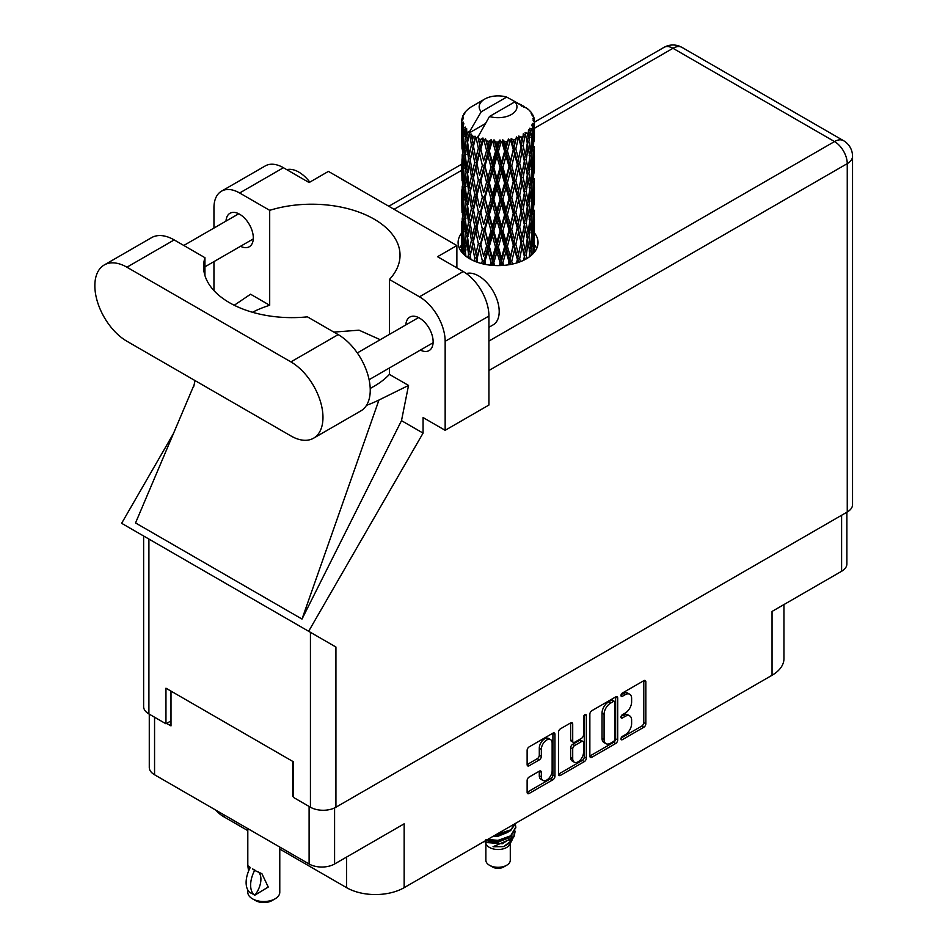 <?xml version="1.0" encoding="UTF-8"?>
<svg xmlns="http://www.w3.org/2000/svg" width="948" height="948" viewBox="0 0 948 948"><rect width="100%" height="100%" fill="white"/><g stroke="black" fill="none" stroke-linecap="round" stroke-linejoin="round"><path stroke-width="1.42" d="M550.551 739.606L548.501 738.421A7.631 4.408 120 0 0 544.685 738.8A7.631 4.408 120 0 0 539.293 748.15L541.344 749.335A7.631 4.408 120 0 1 546.735 739.985A7.631 4.408 120 0 1 550.551 739.606A7.631 4.408 120 0 1 552.139 743.102L552.139 770.7A7.631 4.408 120 0 1 548.809 778.379A7.631 4.408 120 0 1 542.92 780.429A7.631 4.408 120 0 1 541.344 776.933L541.344 772.336A2.856 1.647 120 0 0 540.751 771.032A2.856 1.647 120 0 0 539.329 771.174L529.138 777.052A2.856 1.647 120 0 0 527.124 780.548L527.124 792.315A2.856 1.647 120 0 0 527.716 793.618A2.856 1.647 120 0 0 529.138 793.476L552.945 779.73A2.856 1.647 120 0 0 554.959 776.234L554.959 734.309A2.856 1.647 120 0 0 554.367 733.005A2.856 1.647 120 0 0 552.945 733.148L529.138 746.882A2.856 1.647 120 0 0 527.124 750.378L527.124 764.586A2.856 1.647 120 0 0 527.716 765.901A2.856 1.647 120 0 0 529.138 765.759L539.329 759.869A2.856 1.647 120 0 0 541.344 756.374L541.344 749.335M584.916 714.685L586.326 715.503A2.003 1.149 120 0 0 585.911 714.579A2.003 1.149 120 0 0 584.916 714.685A2.003 1.149 120 0 0 583.506 717.126L583.506 734.83A2.856 1.647 120 0 1 581.491 738.326L574.737 742.225A2.856 1.647 120 0 1 573.303 742.367A2.856 1.647 120 0 1 572.711 741.063L572.711 724.059A2.856 1.647 120 0 0 572.118 722.755A2.856 1.647 120 0 0 570.696 722.897L572.711 724.059M589.857 714.164L589.857 756.089A2.856 1.647 120 0 0 590.45 757.393A2.856 1.647 120 0 0 591.884 757.251L615.679 743.505A2.856 1.647 120 0 0 617.705 740.021L617.705 698.084A2.856 1.647 120 0 0 617.112 696.78A2.856 1.647 120 0 0 615.679 696.922L591.884 710.668A2.856 1.647 120 0 0 589.857 714.164M625.159 734.771L622.386 736.371A2.003 1.149 120 0 0 621.082 738.136A2.003 1.149 120 0 0 621.39 739.736A2.003 1.149 120 0 0 622.386 739.641L643.822 727.258A2.856 1.647 120 0 0 645.837 723.774L645.837 681.837A2.856 1.647 120 0 0 645.256 680.534A2.856 1.647 120 0 0 643.822 680.676L622.386 693.047A2.003 1.149 120 0 0 621.082 694.813A2.003 1.149 120 0 0 621.39 696.413A2.003 1.149 120 0 0 622.386 696.306L625.159 694.706A9.125 5.273 120 0 1 629.733 694.256A9.125 5.273 120 0 1 631.617 698.439L631.617 701.935A9.125 5.273 120 0 1 625.159 713.109L622.386 714.709A2.003 1.149 120 0 0 621.082 716.475A2.003 1.149 120 0 0 621.39 718.074A2.003 1.149 120 0 0 622.386 717.98L625.159 716.368A9.125 5.273 120 0 1 629.733 715.918A9.125 5.273 120 0 1 631.617 720.101L631.617 723.597A9.125 5.273 120 0 1 625.159 734.771M558.49 774.16L582.262 760.438L584.312 761.623A2.856 1.647 120 0 0 586.326 758.127L586.326 715.503M584.312 761.623L560.505 775.369A2.856 1.647 120 0 1 559.083 775.5A2.856 1.647 120 0 1 558.49 774.196L558.49 732.271A2.856 1.647 120 0 1 560.505 728.775L570.696 722.897M846.884 512.216L846.884 563.918A18.024 10.404 180 0 1 841.599 571.277L772.039 611.436L772.039 675.272L404.156 887.672A40.693 23.487 180 0 1 346.613 887.672L346.613 857.051M404.156 887.672L404.156 823.824L334.585 863.995A18.024 10.404 180 0 1 309.107 863.995L154.56 774.765A18.024 10.404 180 0 1 149.274 767.406L149.274 714.164M224.119 814.925L224.119 816.951L247.807 830.614M279.779 849.076L346.613 887.672M224.119 816.951A40.693 23.487 180 0 1 215.99 810.232M783.949 604.551L783.949 658.659A40.693 23.487 180 0 1 772.039 675.272M293.382 795.704L292.659 796.119L293.382 796.533M292.659 796.119L292.659 761.351M166.682 723.383L170.996 725.884L170.996 691.116M629.733 715.918L627.671 714.733A9.125 5.273 120 0 0 623.109 715.183L625.159 716.368M621.13 716.332L623.109 715.183M629.733 694.256L627.671 693.071A9.125 5.273 120 0 0 623.109 693.521L625.159 694.706M621.13 694.659L623.109 693.521M621.13 737.994L641.772 726.073A2.856 1.647 120 0 0 643.787 722.577L643.787 680.7M589.857 756.042L613.629 742.32A2.856 1.647 120 0 0 615.643 738.824L615.643 696.946M613.463 741.526A2.003 1.149 120 0 0 614.873 739.085L614.873 702.278A2.003 1.149 120 0 0 614.458 701.366A2.003 1.149 120 0 0 613.463 701.461L610.536 703.155A9.125 5.273 120 0 0 604.077 714.33L604.077 739.487A9.125 5.273 120 0 0 605.973 743.67A9.125 5.273 120 0 0 610.536 743.22L613.463 741.526M614.458 701.366L612.408 700.181A2.003 1.149 120 0 0 611.413 700.276L613.463 701.461M605.973 743.67L603.923 742.485A9.125 5.273 120 0 1 602.027 738.302L602.027 713.145A9.125 5.273 120 0 1 608.486 701.97L611.413 700.276M570.66 722.921L570.66 739.878A2.856 1.647 120 0 0 571.253 741.182L573.303 742.367M584.276 715.23L584.276 756.942L586.326 758.127M572.711 758.708A7.631 4.408 120 0 0 574.298 762.204A7.631 4.408 120 0 0 580.176 760.154A7.631 4.408 120 0 0 583.506 752.475L583.506 742.758A2.856 1.647 120 0 0 582.913 741.443A2.856 1.647 120 0 0 581.491 741.585L574.737 745.484A2.856 1.647 120 0 0 572.711 748.979L572.711 758.708L570.66 757.523A7.631 4.408 120 0 0 572.236 761.019L574.298 762.204M582.913 741.443L580.863 740.258A2.856 1.647 120 0 0 579.429 740.4L581.491 741.585M570.66 757.523L570.66 747.794A2.856 1.647 120 0 1 572.675 744.299L579.429 740.4M582.262 760.438A2.856 1.647 120 0 0 584.276 756.942M542.92 780.429L540.87 779.244A7.631 4.408 120 0 1 539.293 775.748L539.293 771.198M529.138 765.759L527.124 764.586L537.267 758.684A2.856 1.647 120 0 0 539.293 755.189L539.293 748.15M529.138 793.476L527.124 792.315L550.895 778.545A2.856 1.647 120 0 0 552.909 775.049L552.909 733.16L554.959 734.309M313.587 438.189L360.856 410.899A45.338 26.177 -120 0 0 370.241 390.138A45.338 26.177 -120 0 0 338.187 334.608L307.413 316.845A88.354 51.014 0 0 1 203.583 266.613A88.354 51.014 0 0 1 204.946 257.69L174.183 239.915A45.338 26.177 -120 0 0 151.514 237.675L104.244 264.966A45.338 26.177 -120 0 0 97.288 301.298A45.338 26.177 -120 0 0 126.913 341.256L290.918 435.938A45.338 26.177 -120 0 0 313.587 438.189A45.338 26.177 -120 0 0 322.972 417.428A45.338 26.177 -120 0 0 290.918 361.899L126.913 267.206A45.338 26.177 -120 0 0 104.244 264.966M286.782 169.656A29.068 16.78 60 0 1 309.818 182.135M466.345 273.557A29.068 16.78 60 0 1 487.865 283.76A29.068 16.78 60 0 1 499.205 311.525A29.068 16.78 60 0 1 493.185 324.832L488.931 327.285M420.367 350.096A19.327 11.163 -120 0 0 429.136 350.57A19.327 11.163 -120 0 0 433.129 341.73A19.327 11.163 -120 0 0 424.692 322.273A19.327 11.163 -120 0 0 409.809 317.094A19.327 11.163 -120 0 0 405.827 324.927M240.531 246.279A19.327 11.163 -120 0 0 249.3 246.753A19.327 11.163 -120 0 0 253.306 237.901A19.327 11.163 -120 0 0 244.868 218.455A19.327 11.163 -120 0 0 229.973 213.276A19.327 11.163 -120 0 0 226.003 221.109M461.759 232.912A39.958 23.072 0 0 0 458.109 242.534A39.958 23.072 0 0 0 482.781 263.852A39.958 23.072 0 0 0 526.341 258.851A39.958 23.072 0 0 0 538.037 242.534A39.958 23.072 0 0 0 534.411 232.924M534.399 244.774A39.958 23.072 180 0 1 536.698 248.459M221.477 191.188L265.25 165.924A36.332 20.974 60 0 1 283.416 167.713L239.643 192.989A36.332 20.974 -120 0 0 221.477 191.188A36.332 20.974 -120 0 0 213.952 207.825L213.952 228.065M847.251 512.003L847.251 163.625A18.024 10.404 180 0 0 852.536 156.266L852.536 504.644A18.024 10.404 180 0 1 847.251 512.003L335.924 807.222A18.024 10.404 180 0 1 310.434 807.222L310.434 632.316L335.924 647.034L308.645 631.285L423.069 433.106L423.069 417.547L445.157 430.309L445.157 341.316A36.332 20.974 -120 0 0 419.466 296.819L463.24 271.543L437.549 256.707L456.877 245.556L328.423 171.398L309.107 182.549L283.416 167.713M463.24 271.543A36.332 20.974 60 0 1 488.931 316.039L445.157 341.316M445.157 430.309L488.931 405.033L488.931 316.039M419.466 296.819L389.415 279.47L389.415 334.407M389.415 367.966L389.415 374.389A88.354 51.014 180 0 1 374.152 386.227L372.706 387.057A88.354 51.014 180 0 1 370.218 388.443M366.509 405.329A108.996 62.924 0 0 0 378.963 400.02L408.541 385.433L389.415 374.389M408.541 385.433L401.49 420.651L423.069 433.106M194.198 384.615L135.54 522.941L302.009 619.056L401.49 420.651M308.645 631.285L121.628 523.308L173.448 433.544M252.5 312.271A88.354 51.014 180 0 1 269.694 305.268L269.694 210.338L239.643 192.989M213.952 290.586L213.952 261.624M269.694 305.268L250.568 294.224L234.251 305.256M310.434 632.316L148.907 539.057L148.907 713.951L165.959 723.798L170.996 720.895M148.907 713.951A18.024 10.404 180 0 1 143.622 706.592L143.622 536.011M310.434 807.222L293.382 797.363L293.382 761.765L165.959 688.201L165.959 723.798M459.46 248.459A39.958 23.072 180 0 1 461.747 244.785M148.907 539.057C142.034 535.087 142.034 535.087 148.907 539.057M389.415 279.47A88.354 51.014 0 0 0 400.032 255.225A88.354 51.014 0 0 0 269.694 210.338M456.877 267.857L456.877 245.556M380.231 339.704L359.008 330.177L333.838 332.096M378.963 400.02L302.009 619.056M204.946 275.548L204.946 257.69M485.874 843.519L485.874 860.263A12.206 7.051 0 0 0 489.452 865.24L492.533 867.017A7.845 4.527 0 0 0 503.625 867.017L506.706 865.24A12.206 7.051 0 0 0 510.285 860.263L510.285 843.519M492.533 867.017L489.452 865.24A12.206 7.051 0 0 0 506.706 865.24M484.641 841.196L486.407 844.526A12.206 7.051 0 0 0 489.452 847.441A12.206 7.051 0 0 0 509.751 844.526L512.43 839.241M509.87 840.639A12.206 7.051 0 0 0 507.867 838.257M484.914 841.042L487.26 842.606L502.369 843.72L514.231 836.077L513.259 837.914L493.019 846.742L503.578 846.635L511.908 840.449M514.326 832.747L513.863 836.539M514.231 836.077L515.131 831.171M487.26 839.691A17.728 10.238 0 0 0 491.289 841.03L498.079 841.066L510.616 836.586L515.795 827.497M487.533 839.525L498.079 840.331L510.616 835.852L515.807 827.13L515.392 824.535M494.856 835.307L498.079 835.141L510.616 830.649L515.7 823.267M496.195 834.536L510.616 829.915L515.522 823.374M472.388 140.517L471.464 135.303A36.332 20.974 0 0 0 472.388 135.86A36.332 20.974 0 0 0 473.348 136.393L472.388 140.517L473.419 144.878L472.388 150.424L474.699 162.594L472.388 172.299L470.267 160.034L475.517 137.46L475.363 136.311L473.348 136.393M470.267 160.034L472.388 150.424M472.388 204.093L470.267 191.84L473.419 176.672L472.388 182.229L474.699 194.399L472.388 204.093L473.419 208.477L472.388 214.047L474.699 226.193L472.388 235.91L470.267 223.621L475.813 199.874L478.373 211.854L475.813 221.749L473.419 209.638M470.267 191.84L472.388 182.229M470.267 223.621L472.388 214.047M470.943 259.468L470.267 255.427L473.419 240.282L472.388 245.84L474.699 257.986L473.988 260.937M470.267 255.427L472.388 245.84M534.411 250.888L534.388 246.255M533.44 253.282L533.534 251.481L533.653 253.045M464.733 255.237L465.48 252.369M462.079 252.547L462.197 250.189L462.304 252.808M461.747 120.917A36.332 20.974 0 0 0 461.747 121.024A36.332 20.974 0 0 0 461.83 122.458L461.771 126.345L461.747 120.917L463.252 118.749L461.877 119.27A36.332 20.974 0 0 1 461.949 118.832L463.513 117.137L462.351 117.208A36.332 20.974 0 0 1 462.932 115.703L464.816 113.784L463.773 114.127A36.332 20.974 0 0 1 464.022 113.713L465.124 112.196A36.332 20.974 0 0 1 466.333 110.821L467.814 109.423A36.332 20.974 0 0 1 468.241 109.056L469.959 107.74A36.332 20.974 0 0 1 471.725 106.591L473.976 105.287M462.138 124.093A36.332 20.974 0 0 0 462.257 124.52L462.825 135.694L462.197 144.854L462.138 124.093L463.442 122.185L461.83 122.458M462.837 126.131A36.332 20.974 0 0 0 463.584 127.613L463.193 131.535L462.837 126.131L463.88 123.785L462.257 124.52M464.591 129.153A36.332 20.974 0 0 0 464.887 129.556L466.108 140.6L464.733 149.903L463.619 137.282L465.539 127.091L463.584 127.613M466.143 131.037A36.332 20.974 0 0 0 467.506 132.365L466.807 136.358L466.653 128.573L464.887 129.556M485.21 123.714L469.414 132.827L469.627 131.547L467.506 132.365M469.627 131.547L481.252 111.757A18.889 10.902 0 0 1 484.724 99.078L472.957 105.868M521.483 106.093L521.388 104.932A36.332 20.974 0 0 0 519.326 104.007L506.682 97.075A18.889 10.902 0 0 0 484.724 99.078M534.34 236.467L534.388 214.438M534.162 252.452L534.245 232.971L534.305 252.275M533.037 249.739L533.534 251.481M533.819 245.71L532.112 246.326M533.973 232.059L534.245 232.971M524.125 106.84L524.031 106.354A36.332 20.974 0 0 0 523.497 106.046L522.739 106.058M534.34 204.673L534.388 182.62M534.411 210.29L534.245 223.053L534.411 210.29M534.091 228.835L533.534 241.539L532.717 232.367L533.534 219.675L534.091 228.835M531.662 255.048L531.07 250.722L532.266 238.102L533.191 247.309L532.729 254.017M529.648 253.199L530.37 256.126M531.07 250.722L529.15 251.078L530.453 246.492L528.901 237.142L530.453 224.617L531.757 233.919L530.453 246.492M531.591 235.614L532.266 238.102M532.859 243.731L533.534 241.539M532.717 232.367L530.892 232.864M533.037 217.933L533.534 219.675M533.854 224.344L534.245 223.053M533.819 213.904L532.112 214.521M533.973 200.265L534.245 201.189M529.588 110.94L529.541 110.537A36.332 20.974 0 0 0 529.15 110.158L527.586 108.783A36.332 20.974 0 0 0 525.95 107.574L525.405 107.551M524.031 106.354L523.936 107.515M469.142 133.704A36.332 20.974 0 0 0 469.604 134.059L471.405 144.878L469.367 154.429L467.554 142.022L469.414 132.827M471.464 135.303L471.618 134.142L469.604 134.059M475.517 137.46A36.332 20.974 0 0 0 476.109 137.733L478.373 148.267L475.813 158.138L473.419 146.039M527.538 109.02L527.586 108.783A36.332 20.974 0 0 0 527.55 108.759L514.894 101.827L489.476 116.497L477.626 137.578L476.109 137.733M534.34 172.88L534.388 150.851M534.411 178.508L534.245 191.235L534.411 178.508M534.091 197.03L533.534 209.757L532.717 200.561L533.534 187.87L534.091 197.03M533.191 215.504L532.266 228.184L531.07 218.917L532.266 206.32L533.191 215.504M526.934 258.496L526.247 255.178L528.131 242.795L529.778 252.18L529.162 257.026M529.541 110.537L530.868 111.994A36.332 20.974 0 0 1 531.935 113.405L531.153 113.452L532.859 114.969A36.332 20.974 0 0 1 533.072 115.383L531.935 115.004L533.724 116.983A36.332 20.974 0 0 1 534.151 118.512L532.871 118.393L534.376 120.147A36.332 20.974 0 0 1 534.399 120.586L532.954 120.017L534.352 122.233L534.245 127.648L534.103 123.761L532.397 123.441L533.617 125.385L534.091 133.431L533.534 146.146L532.717 136.962L533.451 125.811L531.781 125.018L532.693 127.399L532.266 132.791L531.792 128.857L529.766 128.253L531.757 138.515L530.453 151.088L528.901 141.738L530.276 130.741L528.486 129.698L528.131 137.472L527.361 133.443L525.145 132.542L525.796 135.765L525.145 132.542M489.476 116.497A18.889 10.902 0 0 0 511.434 114.495A18.889 10.902 0 0 0 514.894 101.827M478.444 138.681A36.332 20.974 0 0 0 480.743 139.463L479.581 143.74L477.851 136.299M483.302 140.185A36.332 20.974 0 0 0 484.001 140.363L486.585 150.542L483.646 160.816L480.826 149.097L483.302 140.185L482.947 137.981L480.743 139.463M486.668 140.944A36.332 20.974 0 0 0 489.227 141.37L487.947 145.826L485.53 138.633L484.001 140.363M492.024 141.702A36.332 20.974 0 0 0 492.77 141.773L495.52 151.562L492.391 162.286L489.322 150.993L492.024 141.702L491.242 139.581L489.227 141.37M495.603 141.951A36.332 20.974 0 0 0 498.269 141.999L496.942 146.644L495.603 141.951L494.015 139.842L492.77 141.773M501.125 141.927A36.332 20.974 0 0 0 501.871 141.892L504.609 151.277L501.492 162.452L498.364 151.621L501.125 141.927L499.963 139.948L498.269 141.999M504.692 141.655A36.332 20.974 0 0 0 507.299 141.311L506.007 146.146L504.692 141.655L502.76 139.794L501.871 141.892M510.024 140.837A36.332 20.974 0 0 0 510.747 140.683L513.295 149.689L510.38 161.302L507.393 150.91L510.024 140.837L508.566 139.048L507.299 141.311M513.378 140.055A36.332 20.974 0 0 0 515.748 139.356L514.574 144.369L513.378 140.055L511.209 138.491L510.747 140.683M518.189 138.503A36.332 20.974 0 0 0 518.817 138.254L521.021 146.904L518.497 158.92L515.831 148.943L518.189 138.503L516.506 136.939L515.748 139.356M521.092 137.259A36.332 20.974 0 0 0 523.095 136.239L522.099 141.418L521.092 137.259L518.829 136.026L518.817 138.254M525.074 135.066A36.332 20.974 0 0 0 525.583 134.734L527.301 143.101L525.334 155.436L523.154 145.814L525.074 135.066L523.284 133.751L523.095 136.239M527.361 133.443A36.332 20.974 0 0 0 528.854 132.175M531.792 128.857A36.332 20.974 0 0 0 532.693 127.399M534.103 123.761A36.332 20.974 0 0 0 534.352 122.233M526.247 255.178L524.244 255.249L525.109 259.527M520.393 261.672L519.658 258.804L522.099 246.741L525.074 259.539M527.242 238.872L528.131 242.795M528.901 237.142L526.922 237.367L528.131 232.864L526.247 223.373L528.131 211.001L529.778 220.374L528.131 232.864M529.648 221.394L530.453 224.617M531.39 231.122L532.266 228.184M531.07 218.917L529.15 219.272L530.453 214.698L528.901 205.337L530.453 192.823L531.757 202.114L530.453 214.698M531.591 203.808L532.266 206.32M532.859 211.937L533.534 209.757M532.717 200.561L530.892 201.059M533.037 186.14L533.534 187.87M533.854 192.527L534.245 191.235M533.819 182.111L532.112 182.739M533.973 168.448L534.245 169.372M533.131 116.32L533.072 115.383M531.852 114.068L531.935 113.405M534.34 141.074L534.399 120.586M534.411 146.703L534.245 159.442L534.411 146.703M534.091 165.225L533.534 177.951L532.717 168.756L533.534 156.088L534.091 165.225M533.191 183.722L532.266 196.366L531.07 187.123L532.266 174.503L533.191 183.722M527.301 238.505L525.334 250.841L523.154 241.219L525.334 228.966L527.301 238.505M524.363 256.41L523.675 260.25M519.658 258.804L517.679 258.591L518.603 262.323M512.477 264.054L511.719 261.375L514.574 249.691L518.236 262.454M523.154 241.219L521.139 241.148L524.244 255.249L525.334 250.841M521.021 242.309L518.497 254.313L515.831 244.347L518.497 232.45L522.099 246.741M526.247 223.373L524.244 223.444L525.796 231.158M524.363 224.605L522.099 236.81L519.658 226.999L522.099 214.947L525.334 228.966M527.242 207.067L528.131 211.001M528.901 205.337L526.922 205.562L528.131 201.059L526.247 191.591L528.131 179.196L529.778 188.593L528.131 201.059M529.648 189.612L530.453 192.823M531.39 199.305L532.266 196.366M531.07 187.123L529.15 187.491L530.453 182.905L528.901 173.531L530.453 161.03L531.757 170.308L530.453 182.905M531.591 172.003L532.266 174.503M532.859 180.144L533.534 177.951M532.717 168.756L530.892 169.254M533.037 154.346L533.534 156.088M533.854 160.733L534.245 159.442M533.819 150.305L532.112 150.933M533.973 136.654L534.245 137.567M534.091 119.815L534.151 118.512M533.191 151.917L532.266 164.573L531.07 155.318L532.266 142.698L533.191 151.917M527.301 206.7L525.334 219.047L523.154 209.413L525.334 197.172L527.301 206.7M517.3 259.728L516.577 262.987M511.719 261.375L509.894 260.878L510.854 264.397M503.684 265.381L502.914 262.726L506.007 251.469L509.04 261.932L509.894 260.878L510.202 264.516M515.831 244.347L513.911 243.992L517.679 258.591L518.497 254.313M513.295 245.094L510.38 256.695L507.393 246.326L510.38 234.831L513.295 245.094L513.911 243.992L514.574 249.691M519.658 226.999L517.679 226.785L521.139 241.148L522.099 236.81M517.3 227.923L514.574 239.761L511.719 229.57L514.574 217.898L517.3 227.923L517.679 226.785L518.497 232.45M523.154 209.413L521.139 209.342L524.244 223.444L525.334 219.047M521.021 210.503L518.497 222.519L515.831 212.542L518.497 200.644L522.099 214.947M526.247 191.591L524.244 191.662L525.808 199.376M524.363 192.823L522.099 205.005L519.658 195.217L522.099 183.13L525.334 197.172M527.242 175.262L528.131 179.196M528.901 173.531L526.922 173.745L528.131 169.265L526.247 159.785L528.131 147.39L529.778 156.787L528.131 169.265M529.648 157.806L530.453 161.03M531.39 167.5L532.266 164.573M531.07 155.318L529.15 155.685L530.453 151.088M531.591 140.209L532.266 142.698M532.859 148.338L533.534 146.146M532.717 136.962L530.892 137.46M533.854 128.94L534.245 127.648M527.301 174.894L525.334 187.254L523.154 177.608L525.334 165.379L527.301 174.894M509.04 261.932L508.27 264.836M502.914 262.726L501.362 261.98L502.333 265.476M494.583 265.511L493.813 262.762L496.942 251.967L500.082 262.88L501.362 261.98L501.445 265.523M507.393 246.326L505.687 245.698L509.894 260.878L510.38 256.695M504.609 246.681L501.492 257.844L498.364 247.025L501.492 235.981L504.609 246.681L505.687 245.698L506.007 251.469M511.719 229.57L509.894 229.072L513.911 243.992L514.574 239.761M509.04 230.127L506.007 241.55L502.914 230.921L506.007 219.675L509.04 230.127L509.894 229.072L510.38 234.831M515.831 212.542L513.911 212.174L517.679 226.785L518.497 222.519M513.295 213.288L510.38 224.913L507.393 214.509L510.38 203.038L513.295 213.288L513.911 212.174L514.574 217.898M519.658 195.217L517.679 195.004L521.139 209.342L522.099 205.005M517.3 196.141L514.574 207.956L511.719 197.788L514.574 186.092L517.3 196.141L517.679 195.004L518.497 200.644M523.154 177.608L521.139 177.537L524.244 191.662L525.334 187.254M521.021 178.698L518.497 190.726L515.831 180.736L518.497 168.863L522.099 183.13M526.247 159.785L524.244 159.857L525.808 167.606M524.363 161.018L522.099 173.2L519.658 163.412L522.099 151.325L525.334 165.379M527.242 143.468L528.131 147.39M528.901 141.738L526.922 141.963L528.131 137.472M531.39 135.718L532.266 132.791M500.082 262.88L499.3 265.594M493.813 262.762L492.628 261.826L493.588 265.464M485.72 264.468L484.973 261.494L487.947 251.149L490.993 262.513L492.628 261.826L492.486 265.381M498.364 247.025L496.989 246.172L501.362 261.98L501.492 257.844M495.52 246.966L492.391 257.678L489.322 246.397L492.391 235.815L495.52 246.966L496.989 246.172L496.942 251.967M502.914 230.921L501.362 230.174L505.687 245.698L506.007 241.55M500.082 231.075L496.942 242.036L493.813 230.957L496.942 220.173L500.082 231.075L501.362 230.174L501.492 235.981M507.393 214.509L505.687 213.893L509.894 229.072L510.38 224.913M504.609 214.876L501.492 226.062L498.364 215.208L501.492 204.176L504.609 214.876L505.687 213.893L506.007 219.675M511.719 197.788L509.894 197.291L513.911 212.174L514.574 207.956M509.04 198.345L506.007 209.733L502.914 199.127L506.007 187.87L509.04 198.345L509.894 197.291L510.38 203.038M515.831 180.736L513.911 180.369L517.679 195.004L518.497 190.726M513.295 181.483L510.38 193.119L507.393 182.703L510.38 171.244L513.295 181.483L513.911 180.369L514.574 186.092M519.658 163.412L517.679 163.198L521.139 177.537L522.099 173.2M517.3 164.336L514.574 176.162L511.719 165.983L514.574 154.287L517.3 164.336L517.679 163.198L518.497 168.863M523.154 145.814L521.139 145.743L524.244 159.857L525.334 155.436M521.021 146.904L522.099 151.325M490.993 262.513L490.223 265.156M484.973 261.494L484.227 260.416L485.175 264.373M477.674 262.371L476.951 259.005L479.581 249.051L482.354 260.842L484.227 260.416L483.859 264.101M489.322 246.397L488.35 245.378L492.628 261.826L492.391 257.678M486.585 245.947L483.646 256.221L480.826 244.501L483.646 234.346L486.585 245.947L488.35 245.378L487.947 251.149M493.813 230.957L492.628 230.02L496.989 246.172L496.942 242.036M490.993 230.708L487.947 241.219L484.973 229.689L487.947 219.355L490.993 230.708L492.628 230.02L492.391 235.815M498.364 215.208L496.989 214.367L501.362 230.174L501.492 226.062M495.52 215.16L492.391 225.897L489.322 214.592L492.391 204.01L495.52 215.16L496.989 214.367L496.942 220.173M502.914 199.127L501.362 198.393L505.687 213.893L506.007 209.733M500.082 199.293L496.942 210.231L493.813 199.175L496.942 188.368L500.082 199.293L501.362 198.393L501.492 204.176M507.393 182.703L505.687 182.087L509.894 197.291L510.38 193.119M504.609 183.059L501.492 194.257L498.364 183.402L501.492 172.394L504.609 183.059L505.687 182.087L506.007 187.87M511.719 165.983L509.894 165.485L513.911 180.369L514.574 176.162M509.04 166.54L506.007 177.94L502.914 167.334L506.007 156.064L509.04 166.54L509.894 165.485L510.38 171.244M515.831 148.943L513.911 148.587L517.679 163.198L518.497 158.92M513.295 149.689L513.911 148.587L514.574 154.287M518.829 136.026L521.139 145.743L522.099 141.418M482.354 260.842L481.608 263.556M476.951 259.005L477.602 262.347M474.699 257.986L476.702 257.844L476.086 261.802M480.826 244.501L483.646 256.221M478.373 243.672L475.813 253.543L473.419 241.444L475.813 231.668L478.373 243.672L480.328 243.375L479.581 249.051M484.973 229.689L488.35 245.378L487.947 241.219M482.354 229.037L479.581 239.133L476.951 227.2L479.581 217.27L482.354 229.037L484.227 228.61L483.646 234.346M489.322 214.592L488.35 213.573L492.628 230.02L492.391 225.897M486.585 214.141L483.646 224.427L480.826 212.696L483.646 202.552L486.585 214.141L488.35 213.573L487.947 219.355M493.813 199.175L492.628 198.227L496.989 214.367L496.942 210.231M490.993 198.914L487.947 209.413L484.973 197.907L487.947 187.538L490.993 198.914L492.628 198.227L492.391 204.01M498.364 183.402L496.989 182.561L501.362 198.393L501.492 194.257M495.52 183.355L492.391 194.091L489.322 182.786L492.391 172.228L495.52 183.355L496.989 182.561L496.942 188.368M502.914 167.334L501.362 166.587L505.687 182.087L506.007 177.94M500.082 167.488L496.942 178.437L493.813 167.369L496.942 156.562L500.082 167.488L501.362 166.587L501.492 172.394M507.393 150.91L505.687 150.294L509.894 165.485L510.38 161.302M504.609 151.277L505.687 150.294L506.007 156.064M511.209 138.491L513.911 148.587L514.574 144.369M470.279 255.486L469.604 258.721M476.417 256.422L475.813 253.543M473.419 241.444L472.388 235.91M476.951 227.2L479.581 239.133M474.699 226.193L476.702 226.039L475.813 231.668M480.826 212.696L483.646 224.427M478.373 211.854L480.328 211.57L479.581 217.27M484.973 197.907L488.35 213.573L487.947 209.413M482.354 197.255L479.581 207.316L476.951 195.407L479.581 185.453L482.354 197.255L484.227 196.828L483.646 202.552M489.322 182.786L488.35 181.767L492.628 198.227L492.391 194.091M486.585 182.324L483.646 192.634L480.826 180.89L483.646 170.758L486.585 182.324L488.35 181.767L487.947 187.538M493.813 167.369L492.628 166.433L496.989 182.561L496.942 178.437M490.993 167.109L487.947 177.608L484.973 166.101L487.947 155.733L490.993 167.109L492.628 166.433L492.391 172.228M498.364 151.621L496.989 150.768L501.362 166.587L501.492 162.452M495.52 151.562L496.989 150.768L496.942 156.562M502.76 139.794L505.687 150.294L506.007 146.146M471.405 240.282L469.367 249.822L467.554 237.427L469.367 227.958L471.405 240.282L473.419 240.282L476.477 224.901M465.906 256.221L465.326 251.019L466.807 241.681L468.525 254.135L467.862 257.631M468.525 254.135L470.516 254.277L469.367 249.822M467.648 238.114L466.807 241.681M470.279 223.681L469.367 227.958M476.429 224.652L475.813 221.749M476.951 195.407L479.581 207.316M474.699 194.399L476.702 194.257L475.813 199.874M480.826 180.89L483.646 192.634M478.373 180.049L475.813 189.956L473.419 177.833L475.813 168.08L478.373 180.049L480.328 179.764L479.581 185.453M484.973 166.101L488.35 181.767L487.947 177.608M482.354 165.45L479.581 175.522L476.951 163.601L479.581 153.647L482.354 165.45L484.227 165.023L483.646 170.758M489.322 150.993L488.35 149.974L492.628 166.433L492.391 162.286M486.585 150.542L488.35 149.974L487.947 155.733M494.015 139.842L496.989 150.768L496.942 146.644M471.405 208.477L469.367 218.028L467.554 205.621L469.367 196.153L471.405 208.477L473.419 208.477L476.477 193.108M468.525 222.33L466.807 231.75L465.326 219.213L466.807 209.887L468.525 222.33L470.516 222.472L469.367 218.028M466.108 236.005L464.733 245.295L463.619 232.687L464.733 223.432L466.108 236.005L468.063 236.301L466.807 231.75M462.849 253.424L463.193 236.858L464.2 249.502L463.643 254.242M462.588 248.85L462.197 250.189M464.2 249.502L466.072 249.928M463.785 234.737L463.193 236.858M465.693 248.566L464.733 245.295M465.48 220.564L464.733 223.432M467.648 206.309L466.807 209.887M470.279 191.899L469.367 196.153M476.429 192.859L475.813 189.956M473.419 177.833L472.388 172.299M476.951 163.601L479.581 175.522M474.699 162.594L476.702 162.452L475.813 168.08M480.826 149.097L483.646 160.816M478.373 148.267L480.328 147.971L479.581 153.647M485.53 138.633L488.35 149.974L487.947 145.826M471.405 176.672L469.367 186.235L467.554 173.804L469.367 164.371L471.405 176.672L473.419 176.672L476.702 162.452L475.813 158.138M468.525 190.536L466.807 199.945L465.326 187.42L466.807 178.082L468.525 190.536L470.516 190.69L469.367 186.235M466.108 204.199L464.733 213.501L463.619 200.881L464.733 191.626L466.108 204.199L468.063 204.484L466.807 199.945M464.2 217.696L463.193 226.928L462.446 214.224L463.193 205.064L464.2 217.696L466.072 218.123M462.825 231.099L462.197 240.247L462.197 218.384L462.825 231.099L464.591 231.668M461.759 252.156L461.771 231.656L461.783 252.192M461.996 244.406L463.631 245.082M462.743 242.013L462.197 240.247M462.588 217.045L462.197 218.384M463.975 229.511L463.193 226.928M463.785 202.931L463.193 205.064M465.693 216.76L464.733 213.501M465.48 188.771L464.733 191.626M467.648 174.503L466.807 178.082M470.279 160.094L469.367 164.371M476.417 161.03L476.702 162.452L480.328 147.971L479.581 143.74M477.875 136.441L480.328 147.971L482.947 137.981M468.525 158.743L466.807 168.152L465.326 155.626L466.807 146.276L468.525 158.743L470.516 158.885L469.367 154.429M466.108 172.394L464.733 181.708L463.619 169.064L464.733 159.845L466.108 172.394L468.063 172.678L466.807 168.152M464.2 185.915L463.193 195.122L462.446 182.431L463.193 173.247L464.2 185.915L466.072 186.341M462.825 199.293L462.197 208.453L462.197 186.578L462.825 199.293L464.591 199.862M461.996 212.601L461.771 199.874L461.996 212.601L463.631 213.276M461.771 221.749L461.818 231.502M461.996 222.496L461.771 221.737M462.743 210.219L462.197 208.453M462.588 185.251L462.197 186.578M463.975 197.694L463.193 195.122M463.785 171.126L463.193 173.247M465.693 184.978L464.733 181.708M465.48 156.977L464.733 159.845M467.648 142.71L466.807 146.276M471.405 144.878L473.419 144.878L475.363 136.311M464.2 154.109L463.193 163.317L462.446 150.637L463.193 141.442L464.2 154.109L466.072 154.536M462.825 167.488L462.197 176.66L462.197 154.797L462.825 167.488L464.591 168.045M461.996 180.807L461.771 168.057L461.996 180.807L463.631 181.495M461.771 189.944L461.818 199.708M461.996 190.69L461.771 189.92M462.743 178.425L462.197 176.66M462.588 153.458L462.197 154.797M463.975 165.9L463.193 163.317M463.785 139.332L463.193 141.442M465.693 153.173L464.733 149.903M506.682 97.075L481.252 111.757M466.108 140.6L468.063 140.897L466.807 136.358M461.996 149.002L461.771 136.251L461.996 149.002L463.631 149.689M461.996 158.885L461.818 167.903M462.743 146.62L462.197 144.854M462.825 135.694L464.591 136.263M463.975 134.106L463.193 131.535M461.771 126.357L461.818 136.097M461.877 119.27L461.842 120.775M461.996 127.103L461.771 126.345M462.351 117.208L462.423 118.31M463.773 114.127L463.702 114.909M491.289 841.03L485.897 839.584M503.578 846.635L507.832 844.253L510.616 841.267M511.505 839.407L511.873 835.579M511.837 836.397L511.73 835.709M493.031 836.361L498.079 836.207L508.01 832.249M510.178 840.426L511.873 835.65M486.3 840.248L488.327 841.291L498.079 842.132L508.01 838.174M491.242 139.581L476.702 194.257M499.963 139.948L476.702 226.039M508.566 139.048L475.789 261.684M516.506 136.939L505.687 182.087L483.279 263.959M519.575 153.92L509.894 197.291L491.656 265.31M519.575 185.701L509.894 229.072L500.39 265.57M519.563 217.542L508.934 264.741M519.563 249.348L516.767 262.928M279.779 847.062L279.779 892.293A15.986 9.231 180 0 1 275.086 898.822L272.005 900.6A11.625 6.707 180 0 1 255.569 900.6L252.488 898.822A15.986 9.231 180 0 1 247.807 892.293L247.807 889.971M248.566 871.117L247.807 865.666L250.45 867.598M250.106 867.799A23.392 13.509 120 0 0 250.106 892.672L254.976 895.09A18.024 10.404 -60 0 0 258.354 871.864M254.621 895.291A23.392 13.509 -60 0 1 254.621 870.406L261.921 873.712L268.248 887.044L254.976 895.09M275.086 898.822A15.986 9.231 180 0 1 252.488 898.822L255.569 900.6M254.621 870.406L252.488 868.866L254.976 870.205M841.599 571.277L841.599 515.262M334.585 807.909L334.585 863.995M309.107 863.995L309.107 806.44M154.56 717.221L154.56 774.765M620.976 717.162L622.386 717.98M620.976 695.5L622.386 696.306M643.822 680.676L645.837 681.837M643.787 722.577L645.837 723.774M641.772 726.073L643.822 727.258M620.976 738.824L622.386 739.641M615.679 696.922L617.705 698.084M615.643 738.824L617.705 740.021M613.629 742.32L615.679 743.505M589.857 756.089L591.884 757.251M608.486 701.97L610.536 703.155M602.027 713.145L604.077 714.33M602.027 738.302L604.077 739.487M558.49 774.196L560.505 775.369M570.66 739.878L572.711 741.063M572.675 744.299L574.737 745.484M570.66 747.794L572.711 748.979M539.329 771.174L541.344 772.336M539.293 775.748L541.344 776.933M539.293 755.189L541.344 756.374M537.267 758.684L539.329 759.869M552.909 775.049L554.959 776.234M550.895 778.545L552.945 779.73M488.931 341.079L834.513 141.56L672.973 48.289L534.411 128.288M461.747 170.237L394.084 209.307M335.924 647.034L335.924 807.222M852.536 156.266A18.024 18.024 0 0 0 843.519 140.66A18.024 10.404 120 0 0 834.513 141.56A18.024 10.404 60 0 1 847.251 163.625L488.931 370.502M663.967 47.4A18.024 10.404 60 0 1 672.973 48.289A18.024 10.404 120 0 1 681.979 47.4A18.024 18.024 0 0 0 663.967 47.4L534.411 122.197M174.183 239.915L126.913 267.206M338.187 334.608L290.918 361.899M357.301 352.94L418.578 317.568M183.793 245.473L238.742 213.75M204.946 266.815L253.282 238.92M369.104 379.698L433.106 342.738M195.015 380.575L193.819 386.239M461.759 164.146L388.81 206.261M843.519 140.66L681.979 47.4M515.807 827.865L515.807 827.13M534.411 232.995L534.411 219.083M534.411 201.201L534.411 187.266M534.411 169.396L534.411 155.484M534.411 137.59L534.411 123.678M247.807 828.599L247.807 865.666"/></g></svg>
